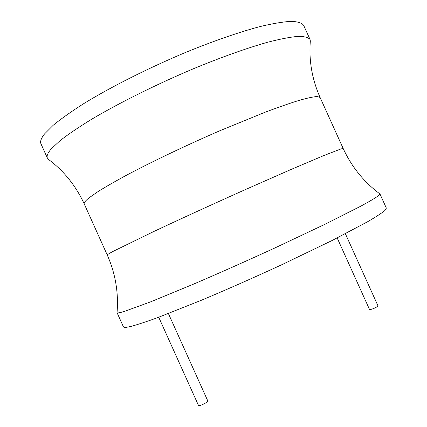 <?xml version="1.0" encoding="UTF-8"?>
<svg xmlns="http://www.w3.org/2000/svg" width="427" height="427" viewBox="0 0 427 427"><rect width="100%" height="100%" fill="white"/><g stroke="black" fill="none" stroke-linecap="round" stroke-linejoin="round"><path stroke-width="0.64" d="M131.329 326.313C126.413 327.525 123.782 327.712 123.435 326.858L117.03 312.633C117.26 313.237 119.779 312.81 124.588 311.347L150.752 301.798L193.821 284.008C219.793 272.858 246.801 260.849 274.833 247.98L324.739 224.388L360.66 206.241C368.981 201.72 374.821 198.288 378.178 195.95L379.934 193.927L386.366 208.141L384.802 210.591C381.573 213.217 375.861 216.921 367.658 221.709L332.035 240.534L282.29 264.494C254.289 277.438 227.255 289.389 201.186 300.336L157.857 317.555C146.6 321.632 137.756 324.552 131.329 326.313M117.073 312.276C118.653 292.506 115.381 273.424 107.262 255.031C107.102 254.754 109.2 253.462 113.55 251.151L153.821 231.493C179.826 219.254 213.676 203.759 246.256 189.193L291.081 169.455L324.045 155.465L340.965 148.932L343.18 148.505C351.613 166.765 363.761 181.833 379.635 193.725L379.934 193.927M49.169 159.917L47.402 158.107C46.431 156.031 47.744 152.925 51.336 148.788L60.068 140.648C68.245 134.286 78.798 127.139 91.725 119.202C119.314 102.848 156.762 84.22 193.799 68.587C221.341 57.218 246.699 48.192 267.046 42.401C279.616 39.135 289.853 37.128 297.763 36.386C304.259 36.332 308.358 37.373 310.066 39.514L310.253 42.038M47.402 158.107L41.008 143.91C39.924 141.588 41.125 138.241 44.611 133.859L53.156 125.308C61.216 118.685 71.661 111.303 84.487 103.163C111.906 86.43 149.274 67.637 186.359 52.11C213.943 40.848 239.403 32.062 259.904 26.602C272.575 23.57 282.93 21.82 290.958 21.35C297.582 21.58 301.809 22.903 303.645 25.326L310.066 39.514M345.374 233.74L377.986 305.871C376.838 307.216 374.303 308.454 370.38 309.586L369.536 309.516L337.175 237.94M168.403 313.557L207.848 401.044C208.509 401.818 200.813 405.794 198.923 405.65L198.512 405.501L158.721 317.229M107.262 255.031L84.247 203.957C83.713 202.841 85.432 200.717 89.403 197.578L98.183 191.477C106.109 186.551 116.069 180.851 128.063 174.381C153.517 160.942 187.122 144.94 219.852 130.737L265.199 112.194C278.383 107.246 289.693 103.307 299.13 100.366C307.349 98.045 313.391 96.758 317.256 96.513L320.095 97.468C311.982 79.128 308.737 60.212 310.36 40.72M343.18 148.505L320.095 97.468M84.247 203.957C75.851 185.745 63.81 170.8 48.112 159.127"/></g></svg>
